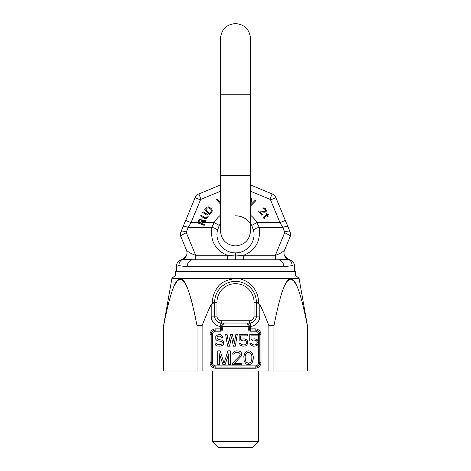 <?xml version="1.0" encoding="UTF-8"?>
<svg xmlns="http://www.w3.org/2000/svg" width="471" height="471" viewBox="0 0 471 471"><rect width="100%" height="100%" fill="white"/><g stroke="black" fill="none" stroke-linecap="round" stroke-linejoin="round"><path stroke-width="0.71" d="M214.652 307.351L214.652 302.977L212.344 303.283L211.179 304.519C208.282 310.365 205.256 317.43 202.106 325.714L202.106 371.007L163.637 371.007L163.637 325.379L171.933 278.32L174.653 276.035L296.347 276.035L299.067 278.32L171.933 278.32M202.106 325.714L197.031 325.714L197.031 371.007M299.067 278.32L307.363 325.379L307.363 371.007L202.106 371.007M307.363 325.714C295.017 263.142 286.333 263.065 273.969 325.714L268.894 325.714C265.744 317.43 262.718 310.365 259.821 304.519L258.656 303.283L256.348 302.977L256.348 307.351M268.894 325.714L268.894 371.007M211.179 304.519L211.179 316.112A10.421 10.421 0 0 0 220.446 326.468L220.446 328.852L222.759 328.852L222.759 326.533L249.4 326.533C249.135 324.507 248.182 323.347 246.545 323.059C247.481 323.347 248.046 324.507 248.241 326.533L248.241 328.852L249.4 328.852L249.4 326.533L250.554 326.468L250.554 328.852L255.188 328.852A5.793 5.793 0 0 1 260.981 334.64L260.981 362.44A5.793 5.793 0 0 1 255.188 368.228L215.812 368.228A5.793 5.793 0 0 1 210.019 362.44L210.019 334.64A5.793 5.793 0 0 1 215.812 328.852L220.446 328.852L220.446 330.006L215.812 330.006A4.633 4.633 0 0 0 211.179 334.64L211.179 362.44A4.633 4.633 0 0 0 215.812 367.074L255.188 367.074A4.633 4.633 0 0 0 259.821 362.44L259.821 334.64A4.633 4.633 0 0 0 255.188 330.006L250.554 330.006A1.16 1.16 0 0 1 249.4 328.882L250.554 328.852L250.554 330.006A1.16 1.16 0 0 1 250.242 329.965M220.446 330.006A1.16 1.16 0 0 0 221.6 328.852L220.446 330.006L220.446 331.166L215.812 331.166A3.474 3.474 0 0 0 212.339 334.64L212.339 362.44A3.474 3.474 0 0 0 215.812 365.914L255.188 365.914A3.474 3.474 0 0 0 258.661 362.44L258.661 334.64A3.474 3.474 0 0 0 255.188 331.166L250.554 331.166A2.314 2.314 0 0 1 248.241 328.852M221.6 328.852L221.6 326.533L222.759 326.533C222.954 324.507 223.519 323.347 224.455 323.059C222.818 323.347 221.865 324.507 221.6 326.533L220.734 326.533A3.474 0.871 90 0 1 221.6 323.059A6.947 6.947 0 0 1 214.652 316.112L214.652 302.211A20.848 20.848 0 0 1 235.5 281.364A20.848 20.848 0 0 1 256.348 302.211L256.348 302.977M256.348 311.731L256.348 316.112A6.947 6.947 0 0 1 249.4 323.059L220.828 323.018L221.6 323.059L220.828 323.018L220.734 326.533M214.676 316.671L214.652 316.112L216.966 316.112L216.966 302.211A18.534 18.534 0 0 1 235.5 283.683A18.534 18.534 0 0 1 254.034 302.211L254.034 316.112A4.633 4.633 0 0 1 249.4 320.745L221.6 320.745A4.633 4.633 0 0 1 216.966 316.112M214.652 311.731L214.652 316.112L211.179 316.112M197.031 325.714C184.685 263.142 176.001 263.065 163.637 325.714L164.997 318.785M212.344 303.283L212.344 302.818C212.486 297.177 214.022 292.344 216.948 288.311C219.804 283.095 225.986 279.821 235.482 278.491C244.278 278.255 251.903 284.637 254.057 288.317C256.983 292.35 258.514 297.183 258.656 302.818L258.656 303.283M250.266 326.533A3.474 0.871 90 0 0 249.4 323.059L250.172 323.018L250.554 326.468A10.421 10.421 0 0 0 259.821 316.112L256.348 316.112L256.348 302.211A3.474 0.642 180 0 0 258.656 302.818M250.142 323.018L249.789 323.047M254.034 316.112L256.348 316.112L256.324 316.671M245.144 356.771L245.403 354.999L247.228 352.632L248.529 352.337L250.613 353.221L251.655 354.999L251.92 356.771L251.655 360.615L250.613 362.387L248.529 363.276L246.445 362.387L245.403 360.615L245.144 356.771M228.723 353.815L228.723 364.754L230.29 364.754L230.29 350.854L227.94 350.854L224.031 363.276L220.128 350.854L217.779 350.854L217.779 364.754L219.345 364.754L219.345 353.815L222.989 364.754L225.079 364.754L228.723 353.815M232.374 363.276L232.374 364.754L241.753 364.754L241.753 363.276L234.458 363.276L241.493 355.882L241.493 352.926L240.451 351.743L239.409 351.154L236.801 350.854L234.976 351.154L232.892 352.926L232.633 354.11L233.934 354.11L235.241 352.632L238.885 352.632L239.668 353.221L240.192 354.698L239.668 355.882L232.374 363.276M243.837 356.476L244.102 360.615L245.662 363.571L246.969 364.46L248.529 364.754L250.095 364.46L252.179 362.688L253.221 359.137L253.221 356.476L252.697 354.11L251.396 352.037L250.095 351.154L248.529 350.854L246.969 351.154L244.879 352.926L243.837 356.476M221.57 337.33L223.019 337.33L222.777 336.588L221.087 334.863L219.88 334.616L217.708 334.863L215.777 336.341L215.777 339.303L216.742 340.286L218.674 341.028L221.087 341.275L222.294 342.505L221.812 343.983L220.122 344.719L217.225 344.478L216.26 343L214.817 343L215.777 345.214L216.984 345.955L220.122 346.203L222.294 345.461L223.26 344.478L223.743 342.258L222.294 340.286L217.949 339.303L216.984 338.066L217.225 336.836L218.674 336.1L220.846 336.341L221.57 337.33M229.536 346.203L231.461 336.836L233.392 346.203L235.323 346.203L237.254 334.616L235.806 334.616L234.358 343.489L232.427 334.616L230.496 334.616L228.57 343.489L227.122 334.616L225.674 334.616L227.605 346.203L229.536 346.203M240.875 341.028L242.806 340.038L245.214 340.286L246.421 341.516L246.663 342.753L245.939 344.23L244.255 344.966L241.841 344.719L240.634 343.241L239.186 343.241L240.393 345.214L242.806 346.203L245.456 345.955L246.663 345.214L247.87 343L247.387 340.78L246.663 339.791L244.255 338.808L241.599 339.055L240.393 339.791L240.393 335.852L247.387 335.852L247.387 334.616L239.186 334.616L239.186 341.028L240.875 341.028M251.49 341.028L253.422 340.038L255.835 340.286L257.042 341.516L257.284 342.753L256.56 344.23L254.87 344.966L252.456 344.719L251.249 343.241L249.801 343.241L251.008 345.214L253.422 346.203L256.077 345.955L257.284 345.214L258.491 343L258.008 340.78L257.284 339.791L254.87 338.808L252.215 339.055L251.008 339.791L251.008 335.852L258.008 335.852L258.008 334.616L249.801 334.616L249.801 341.028L251.49 341.028M214.652 302.977L214.652 302.211A3.474 0.642 0 0 1 212.344 302.818M214.729 300.392L214.953 298.685M215.3 297.054L215.736 295.576M215.765 295.494L216.348 293.986M216.831 292.933L217.049 292.509M217.861 291.102L218.768 289.783M218.98 289.5L219.462 288.888M219.822 288.476L221.117 287.122M224.797 284.325L225.185 284.095M226.257 283.524L227.175 283.1M232.65 281.558L235.488 281.364M235.553 281.364L238.32 281.558M243.801 283.089L244.508 283.412M245.803 284.09L246.192 284.313M248.229 285.703L248.818 286.174M249.883 287.122L251.178 288.476M251.485 288.823L252.056 289.541M252.238 289.783L253.145 291.107M253.957 292.515L254.152 292.897M254.658 293.986L255.235 295.5M255.264 295.576L255.7 297.06M256.047 298.685L256.271 300.398M166.693 310.807L168.129 304.696M173.793 286.615L177.508 280.498L180.923 279.138L184.467 282.105L188.206 289.953M189.848 294.858L189.972 295.258M191.155 299.373L192.439 304.284M194.005 310.942L195.4 317.454M281.599 293.427L282.412 291.019M284.125 286.615L287.516 280.84L290.666 279.079L293.81 280.834L297.207 286.615M273.969 325.714L273.969 371.007M258.661 371.007L258.661 441.657L212.339 441.657L212.339 371.007M258.661 441.657L252.874 447.45L218.126 447.45L212.339 441.657M295.729 276.035L295.729 271.402L175.271 271.402L175.271 276.035M251.738 225.415L256.813 222.624L259.309 227.381A5.793 1.943 -11.8 0 0 253.639 230.549L251.738 225.415A18.534 18.534 0 0 0 250.554 223.537A18.534 18.534 0 0 1 251.738 225.415A18.534 18.534 0 0 0 235.5 215.812A18.534 18.534 0 0 1 251.738 225.415L253.639 230.549C256.259 242.765 246.068 253.186 235.5 252.874L235.5 256.03L227.275 255.253L227.275 259.821L194.276 259.821M219.262 225.415L214.187 222.624L211.691 227.381A5.793 1.943 -168.2 0 1 217.361 230.549L219.262 225.415A18.534 18.534 0 0 1 220.446 223.537A18.534 18.534 0 0 0 219.262 225.415L217.361 230.549C214.741 242.765 224.932 253.186 235.5 252.874M197.838 222.624L191.026 222.624L188.241 227.381A5.793 1.849 22.5 0 0 182.889 227.146L181.005 231.685L181.005 237.001L186.481 250.213A6.947 6.947 0 0 1 184.815 257.943M220.446 191.255L201.064 199.28L198.85 193.928L220.446 184.985L198.85 193.928A6.947 6.947 0 0 0 195.088 197.69L185.044 221.935M250.554 191.255L269.936 199.28L272.15 193.928L250.554 184.985L272.15 193.928A6.947 6.947 0 0 1 275.912 197.69L289.995 231.685L289.995 237.001L284.519 250.213A6.947 6.947 0 0 0 286.185 257.943M201.617 223.49L202.424 221.341L205.709 221.423L206.045 220.534L202.43 220.481L201.935 219.28L201.011 218.791L199.251 219.286L197.732 222.901L204.237 225.344L204.526 224.585L201.617 223.49M201.064 199.28A1.16 1.16 0 0 0 200.44 199.904L191.026 222.624L188.241 227.381A5.793 1.849 -157.5 0 0 182.889 227.146L183.384 225.95M201.688 220.775L200.787 223.177L198.709 222.4L199.892 219.669L201.146 219.704L201.688 220.775M207.04 214.175L203.125 211.791L202.707 212.48L207.057 215.288L207.181 216.79L206.492 217.637L205.509 217.826L201.017 215.253L200.599 215.948L204.514 218.326L206.645 218.52L207.658 217.714L208.164 216.595L207.97 215.212L207.04 214.175M206.74 207.434L204.561 209.836L209.701 214.511L211.879 212.115L212.297 210.119L211.585 208.924L209.307 207.034L207.888 206.834L206.74 207.434M205.762 209.83L207.399 208.035L208.871 207.729L211.043 209.524L211.479 211.014L209.589 213.316L205.762 209.83M220.446 202.877L217.278 199.38L216.542 199.722L220.446 204.043M250.554 205.621L250.837 205.762L255.941 200.575L255.223 200.204L250.76 204.726L251.855 198.474L251.137 198.103L250.554 201.4M259.227 211.037L258.661 211.514L261.805 215.223L262.371 214.747L259.921 211.862L265.102 212.25L266.233 211.296L266.333 210.502L265.45 208.771L264.72 208.147L263.348 207.894L262.806 208.176L263.248 208.688L264.249 208.724L265.467 210.166L265.114 211.355L259.227 211.037M264.437 218.379L264.255 217.225L266.839 215.5L267.61 216.772L268.117 216.466L267.345 215.194L268.358 214.582L268.011 213.999L266.998 214.617L266.439 213.693L265.932 213.999L266.492 214.923L263.595 216.99L263.931 218.685L264.437 218.379M225.556 259.821L195.653 259.821L195.653 255.253L186.357 232.804L186.357 231.92A5.793 1.843 -157.5 0 0 181.011 231.685A5.793 1.843 22.5 0 1 186.357 231.92L188.241 227.381L211.691 227.381C210.302 241.158 215.494 250.448 227.275 255.253L195.653 255.253C191.662 253.993 188.6 252.315 186.481 250.213A6.947 6.947 0 0 1 182.825 259.25M227.275 259.821L235.5 259.821L235.5 256.03L243.725 255.253L243.725 259.821L275.882 259.821M269.936 199.28A1.16 1.16 0 0 1 270.56 199.904L279.974 222.624L282.759 227.381L259.309 227.381C260.699 241.158 255.506 250.448 243.725 255.253L275.347 255.253L275.347 259.821L276.724 259.821M250.554 215.241A24.321 24.321 0 0 1 256.813 222.624L279.974 222.624L282.759 227.381A5.793 1.849 -22.5 0 1 288.111 227.146L286.085 222.247M279.974 222.624L285.32 220.41M229.766 259.821L227.864 259.821M185.68 220.41L182.889 227.146L185.68 220.41L191.026 222.624M180.576 235.494L181.005 237.001C180.316 235.765 180.316 233.993 181.005 231.691L180.693 232.621M294.569 271.402L294.569 266.368L292.097 265.638A6.947 6.606 -66.7 0 0 288.187 259.256L278.137 259.821L192.863 259.821L278.137 259.821A6.947 5.687 -90 0 1 283.825 266.769L292.097 265.638L283.825 266.769L187.175 266.769L178.903 265.638L187.175 266.769A6.947 5.687 -90 0 1 192.863 259.821L182.813 259.256L181.724 259.621A6.947 6.947 140.7 0 0 176.431 266.368L178.903 265.638A6.947 6.606 -113.3 0 1 182.813 259.256L186.245 256.041M176.431 271.402L176.431 266.368M236.689 259.821L243.307 259.821M245.444 259.821L275.347 259.821M282.759 227.381L284.643 231.92A5.793 1.843 157.5 0 1 289.989 231.685L290.307 232.621L289.989 231.685A5.793 1.843 -22.5 0 0 284.643 231.92L284.643 232.804L275.347 255.253C279.338 253.993 282.4 252.315 284.519 250.213A6.947 6.947 0 0 0 288.175 259.25M290.001 236.984L284.519 250.213M294.569 266.368A6.947 6.947 -140.7 0 0 289.276 259.621L288.187 259.256L284.755 256.041M195.653 259.821L195.118 259.821M259.821 316.112L259.821 304.519M215.812 328.852L215.812 331.166M222.759 328.852C222.63 330.253 221.859 331.025 220.446 331.166M221.6 323.059L221.6 320.745M256.348 302.211L254.034 302.211M249.4 323.059L249.4 320.745M255.188 328.852L255.188 331.166M260.981 334.64L258.661 334.64M260.981 362.44L258.661 362.44M255.188 368.228L255.188 365.914M215.812 368.228L215.812 365.914M210.019 362.44L212.339 362.44M210.019 334.64L212.339 334.64M214.652 302.211L216.966 302.211M249.4 326.533L249.4 328.852L250.554 330.006L250.554 331.166M272.15 193.928A6.947 6.947 0 0 1 275.912 197.69L270.56 199.904M220.446 215.241A24.321 24.321 0 0 0 214.187 222.624L201.941 222.624M200.993 222.624L199.31 222.624M186.357 232.804A5.793 1.849 157.5 0 0 181.005 237.001C180.316 235.765 180.316 233.993 181.011 231.685M200.44 199.904L195.088 197.69M284.643 232.804A5.793 1.849 22.5 0 1 289.995 237.001C290.684 235.765 290.684 233.993 289.995 231.691M220.446 94.2L250.554 94.2L250.554 38.604C249.665 29.461 244.643 24.445 235.5 23.55C226.357 24.439 221.335 29.461 220.446 38.604L220.446 175.271L250.554 175.271L250.554 94.2M183.973 224.52L184.667 222.848M217.361 230.549L217.025 232.91M253.639 230.549L253.975 232.91M285.579 221.034L286.333 222.848M287.457 225.556L287.622 225.962M243.136 259.821L241.246 259.821L243.136 259.821M181.194 259.774L181.724 259.621C181.812 259.904 180.905 258.885 177.632 262.465L180.511 260.039M181.058 259.821L180.711 259.951M293.368 262.471C291.596 259.88 288.417 259.386 289.276 259.621C288.387 259.386 291.567 259.857 293.368 262.465M250.554 175.271L250.554 230.867C249.665 240.01 244.643 245.032 235.5 245.921C226.357 245.032 221.335 240.016 220.446 230.867L220.446 175.271"/></g></svg>

